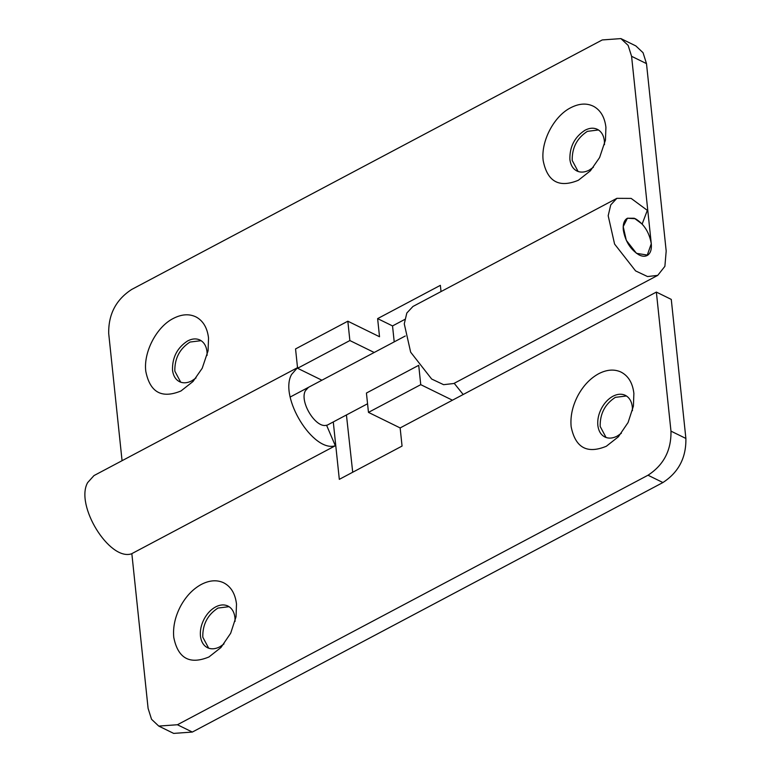 <?xml version="1.0" encoding="UTF-8"?>
<svg xmlns="http://www.w3.org/2000/svg" width="772" height="772" viewBox="0 0 772 772"><rect width="100%" height="100%" fill="white"/><g stroke="black" fill="none" stroke-linecap="round" stroke-linejoin="round"><path stroke-width="1.16" d="M647.776 255.136C650.613 253.042 651.78 249.24 651.279 243.72C649.291 232.295 643.993 223.967 635.385 218.727L627.414 218.225L626.285 218.987C623.824 221.207 622.84 224.874 623.313 229.998C625.301 241.424 630.599 249.761 639.206 255.001C642.593 256.622 645.46 256.661 647.776 255.136L636.466 253.332L626.304 240.343L623.207 226.63L627.414 218.225L634.323 218.254L642.15 224.044L647.332 210.36L631.149 198.404L616.867 198.336L610.748 204.889L608.182 215.726L614.58 244.058L635.588 270.904L647.534 276.55L657.725 275.382L664.885 266.34L666.188 251.035L646.492 63.622L631.583 56.308L628.138 45.394L620.92 38.6L602.256 39.941L131.674 289.461C115.983 299.671 108.321 314.368 108.707 333.552L122.063 460.691M196.03 377.952L191.852 380.818C187.644 382.989 183.765 383.385 180.214 382.005C175.813 380.075 173.246 376.07 172.494 370.01C172.243 357.359 177.299 347.651 187.654 340.915C192.344 338.512 196.57 338.281 200.353 340.22C204.136 342.382 206.346 346.213 207.002 351.714L207.108 355.371M180.214 382.005L179.529 381.706M180.976 390.97L193 381.513L202.216 368.254L208.073 350.797L208.536 338.059C207.35 328.052 203.316 321.084 196.435 317.157C189.574 313.625 181.874 314.05 173.353 318.421C156.542 326.807 143.322 352.177 145.792 371.322C149.971 392.369 161.695 398.921 180.976 390.97M180.725 382.198L174.829 371.158C174.578 358.498 179.625 348.799 189.98 342.054L201.106 340.674M593.417 167.244L589.229 170.11C585.031 172.281 581.152 172.677 577.591 171.297C573.2 169.367 570.624 165.372 569.881 159.312C569.63 146.651 574.686 136.953 585.041 130.207C589.721 127.805 593.957 127.573 597.731 129.522C601.513 131.674 603.733 135.505 604.389 141.015L604.486 144.673M577.591 171.297L576.916 170.998M578.363 180.262L590.387 170.815L599.603 157.546L605.451 140.089L605.923 127.351C604.737 117.344 600.703 110.377 593.822 106.459C586.952 102.927 579.261 103.342 570.74 107.713C553.92 116.099 540.709 141.469 543.179 160.624C547.358 181.671 559.082 188.214 578.363 180.262M578.112 171.5L572.206 160.451C571.956 147.79 577.012 138.091 587.367 131.356L598.483 129.966M349.87 340.548L297.587 368.273L295.551 348.925L347.834 321.2L349.87 340.548L374.198 352.486M347.834 321.2L379.525 336.746L377.624 318.614L392.533 325.929L404.76 319.444M297.587 368.273L321.905 380.21M441.024 291.575L440.368 285.341L377.624 318.614M657.725 275.382L453.801 383.51L443.611 384.678L431.664 379.033L410.656 352.177L404.267 323.844L406.825 313.017L412.952 306.465L616.867 198.336M394.212 341.871L392.533 325.929M620.92 38.6L635.838 45.915L643.047 52.708L646.492 63.622M647.129 255.532L651.279 243.72L631.583 56.308M223.986 643.954L219.808 646.82C215.6 648.991 211.721 649.387 208.17 648.007C203.769 646.077 201.202 642.082 200.45 636.022C199.938 630.396 201.183 624.712 204.175 618.951C207.157 613.47 210.968 609.455 215.61 606.917C220.068 604.621 224.141 604.312 227.817 605.981L227.933 606.03M227.817 605.981C231.889 608.047 234.263 611.955 234.968 617.716L235.064 621.373M208.691 648.21L202.785 637.161C202.534 624.5 207.581 614.802 217.945 608.066L229.062 606.676M208.17 648.007L207.485 647.708M223.513 582.715C230.905 586.469 235.228 593.581 236.502 604.061L236.029 616.799L230.683 633.233L220.956 647.515L208.942 656.972C189.661 664.924 177.927 658.381 173.758 637.334C172.822 627.115 175.08 616.77 180.513 606.3C185.946 596.331 192.875 589.036 201.309 584.423C209.424 580.245 216.816 579.676 223.513 582.715M621.373 433.246L617.195 436.112C612.987 438.284 609.108 438.689 605.557 437.309C601.156 435.369 598.589 431.374 597.837 425.314C597.325 419.698 598.57 414.004 601.562 408.243C604.544 402.762 608.355 398.757 612.997 396.21C617.455 393.923 621.528 393.604 625.204 395.274L625.32 395.332M625.204 395.274C629.267 397.339 631.65 401.257 632.345 407.018L632.451 410.675M606.068 437.502L600.172 426.453C599.921 413.792 604.968 404.094 615.323 397.358L626.449 395.968M605.557 437.309L604.872 437M620.891 372.007C628.283 375.761 632.615 382.883 633.88 393.353L633.416 406.091L628.07 422.535L618.343 436.817L606.319 446.264C587.038 454.216 575.314 447.673 571.135 426.627C570.209 416.407 572.457 406.072 577.9 395.602C583.333 385.624 590.262 378.338 598.696 373.716C606.802 369.547 614.203 368.977 620.891 372.007M463.181 394.511L454.197 383.298M368.466 412.383L366.43 393.044L418.713 365.32L420.75 384.659L368.466 412.383L400.147 427.929L402.058 446.071L339.313 479.344L333.282 421.937M420.75 384.659L452.44 400.205L400.147 427.929M656.364 292.086L671.273 299.401L685.883 438.448C686.269 457.632 678.617 472.329 662.916 482.539L648.007 475.224C663.698 465.014 671.351 450.317 670.974 431.133L656.364 292.086L452.44 400.205M308.462 387.341L305.384 390.748C299.208 401.594 315.844 428.663 326.566 425.218L335.337 445.743C313.162 452.865 278.769 396.866 291.575 374.468L297.519 367.675M352.707 472.232L346.435 414.96M177.425 724.744L192.334 732.059L173.671 733.4L158.752 726.085L177.425 724.744L648.007 475.224M131.838 553.64L148.099 708.378L151.544 719.292L158.752 726.085M297.915 367.453L93.991 475.581L87.651 482.596C74.845 504.994 109.238 560.993 131.414 553.862L335.337 445.743M192.334 732.059L662.916 482.539M670.974 431.133L685.883 438.448M290.243 397.001L405.281 336.003M367.559 403.766L326.662 425.449"/></g></svg>
